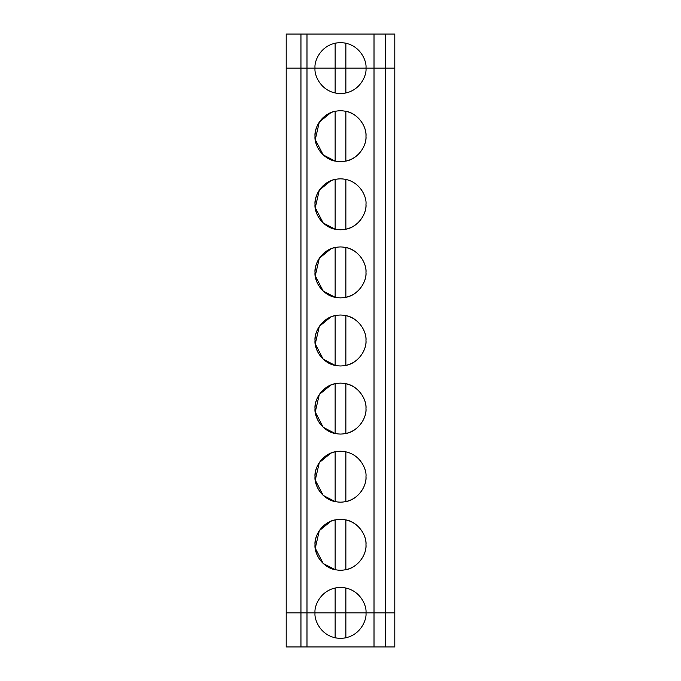 <?xml version="1.0" encoding="UTF-8"?>
<svg xmlns="http://www.w3.org/2000/svg" width="681" height="681" viewBox="0 0 681 681"><rect width="100%" height="100%" fill="white"/><g stroke="black" fill="none" stroke-linecap="round" stroke-linejoin="round"><path stroke-width="1.02" d="M286.207 612.9L365.969 612.9C366.991 620.348 359.355 638.02 340.5 638.369C321.645 638.02 314.009 620.348 315.031 612.9L286.207 612.9L286.207 646.95L300.951 646.95L300.951 612.9L300.951 646.95L306.986 646.95L306.986 612.9L306.986 646.95L374.014 646.95L374.014 612.9L374.014 646.95L385.446 646.95L385.446 612.9L385.446 646.95L394.793 646.95L394.793 612.9L394.793 646.95L286.207 646.95L286.207 68.1L306.986 68.1L306.986 34.05L300.951 34.05L300.951 68.1L300.951 34.05L306.986 34.05L306.986 68.1L286.207 68.1L286.207 34.05L300.951 34.05L286.207 34.05L286.207 68.1L315.031 68.1C314.009 60.652 321.645 42.98 340.5 42.631C359.355 42.98 366.991 60.652 365.969 68.1L315.031 68.1L365.969 68.1C366.991 60.652 359.355 42.98 340.5 42.631C321.645 42.98 314.009 60.652 315.031 68.1L335.137 68.1L335.137 43.201L335.137 68.1L345.863 68.1L345.863 43.201L345.863 68.1L385.446 68.1L374.014 68.1L374.014 34.05L374.014 68.1L394.793 68.1L385.446 68.1L385.446 34.05L385.446 68.1L394.793 68.1L394.793 34.05L394.793 612.9L394.793 68.1L365.969 68.1C366.991 75.548 359.355 93.22 340.5 93.569C321.645 93.22 314.009 75.548 315.031 68.1L286.207 68.1L286.207 612.9L300.951 612.9L300.951 68.1L300.951 612.9L306.986 612.9L306.986 68.1L306.986 612.9L315.031 612.9C314.009 620.348 321.645 638.02 340.5 638.369C359.355 638.02 366.991 620.348 365.969 612.9L335.137 612.9L335.137 637.799L335.137 612.9L315.031 612.9C314.009 605.452 321.645 587.78 340.5 587.431C359.355 587.78 366.991 605.452 365.969 612.9L374.014 612.9L374.014 68.1L374.014 612.9L385.446 612.9L385.446 68.1L385.446 612.9L394.793 612.9L345.863 612.9L345.863 637.799L345.863 612.9L286.207 612.9M394.793 34.05L306.986 34.05L394.793 34.05M365.969 136.2C366.991 143.648 359.355 161.32 340.5 161.669C321.645 161.32 314.009 143.648 315.031 136.2C314.009 128.752 321.645 111.08 340.5 110.731C359.355 111.08 366.991 128.752 365.969 136.2C366.991 128.752 359.355 111.08 340.5 110.731C321.645 111.08 314.009 128.752 315.031 136.2C314.009 143.648 321.645 161.32 340.5 161.669C359.355 161.32 366.991 143.648 365.969 136.2C366.642 125.236 356.725 112.952 345.863 111.301L345.863 161.099C356.725 159.448 366.642 147.164 365.969 136.2M365.969 204.3C366.991 211.748 359.355 229.42 340.5 229.769C321.645 229.42 314.009 211.748 315.031 204.3C314.009 196.852 321.645 179.18 340.5 178.831C359.355 179.18 366.991 196.852 365.969 204.3C366.991 196.852 359.355 179.18 340.5 178.831C321.645 179.18 314.009 196.852 315.031 204.3C314.009 211.748 321.645 229.42 340.5 229.769C359.355 229.42 366.991 211.748 365.969 204.3C366.642 215.264 356.725 227.548 345.863 229.199L345.863 179.401L345.863 229.199M365.969 272.4C366.991 279.848 359.355 297.52 340.5 297.869C321.645 297.52 314.009 279.848 315.031 272.4C314.009 264.952 321.645 247.28 340.5 246.931C359.355 247.28 366.991 264.952 365.969 272.4C366.991 264.952 359.355 247.28 340.5 246.931C321.645 247.28 314.009 264.952 315.031 272.4C314.009 279.848 321.645 297.52 340.5 297.869C359.355 297.52 366.991 279.848 365.969 272.4C366.642 261.436 356.725 249.152 345.863 247.501L345.863 297.299C356.725 295.648 366.642 283.364 365.969 272.4M365.969 340.5C366.991 347.948 359.355 365.62 340.5 365.969C321.645 365.62 314.009 347.948 315.031 340.5C314.009 333.052 321.645 315.38 340.5 315.031C359.355 315.38 366.991 333.052 365.969 340.5C366.991 333.052 359.355 315.38 340.5 315.031C321.645 315.38 314.009 333.052 315.031 340.5C314.009 347.948 321.645 365.62 340.5 365.969C359.355 365.62 366.991 347.948 365.969 340.5C366.642 329.536 356.725 317.252 345.863 315.601L345.863 365.399C356.725 363.748 366.642 351.464 365.969 340.5M365.969 408.6C366.991 416.048 359.355 433.72 340.5 434.069C321.645 433.72 314.009 416.048 315.031 408.6C314.009 401.152 321.645 383.48 340.5 383.131C359.355 383.48 366.991 401.152 365.969 408.6C366.991 401.152 359.355 383.48 340.5 383.131C321.645 383.48 314.009 401.152 315.031 408.6C314.009 416.048 321.645 433.72 340.5 434.069C359.355 433.72 366.991 416.048 365.969 408.6C366.642 397.636 356.725 385.352 345.863 383.701L345.863 433.499C356.725 431.848 366.642 419.564 365.969 408.6M365.969 476.7C366.991 484.148 359.355 501.82 340.5 502.169C321.645 501.82 314.009 484.148 315.031 476.7C314.009 469.252 321.645 451.58 340.5 451.231C359.355 451.58 366.991 469.252 365.969 476.7C366.991 469.252 359.355 451.58 340.5 451.231C321.645 451.58 314.009 469.252 315.031 476.7C314.009 484.148 321.645 501.82 340.5 502.169C359.355 501.82 366.991 484.148 365.969 476.7C366.642 487.664 356.725 499.948 345.863 501.599L345.863 451.801L345.863 501.599M365.969 544.8C366.991 552.248 359.355 569.92 340.5 570.269C321.645 569.92 314.009 552.248 315.031 544.8C314.009 537.352 321.645 519.68 340.5 519.331C359.355 519.68 366.991 537.352 365.969 544.8C366.991 537.352 359.355 519.68 340.5 519.331C321.645 519.68 314.009 537.352 315.031 544.8C314.009 552.248 321.645 569.92 340.5 570.269C359.355 569.92 366.991 552.248 365.969 544.8C366.642 533.836 356.725 521.552 345.863 519.901L345.863 569.699C356.725 568.048 366.642 555.764 365.969 544.8M315.031 68.1C314.009 75.548 321.645 93.22 340.5 93.569C359.355 93.22 366.991 75.548 365.969 68.1L335.137 68.1L335.137 92.999L335.137 68.1L315.031 68.1M345.863 92.999L345.863 68.1L345.863 92.999M335.137 111.301C327.374 112.322 314.954 121.516 315.031 136.2C314.954 150.884 327.374 160.078 335.137 161.099L335.137 111.301L335.137 161.099L323.211 154.902L315.26 139.614L319.312 122.069L330.906 112.603M345.863 161.099L345.863 111.301M335.137 179.401C327.374 180.422 314.954 189.616 315.031 204.3C314.954 218.984 327.374 228.178 335.137 229.199L335.137 179.401L335.137 229.199L323.211 223.002L315.26 207.714L319.312 190.169L330.906 180.703M335.137 247.501C327.374 248.522 314.954 257.716 315.031 272.4C314.954 287.084 327.374 296.278 335.137 297.299L335.137 247.501L335.137 297.299L323.211 291.102L315.26 275.814L319.312 258.269L330.906 248.803M345.863 297.299L345.863 247.501M335.137 315.601C327.374 316.622 314.954 325.816 315.031 340.5C314.954 355.184 327.374 364.378 335.137 365.399L335.137 315.601L335.137 365.399L323.211 359.202L315.26 343.914L319.312 326.369L330.906 316.903M345.863 365.399L345.863 315.601M335.137 383.701C327.374 384.722 314.954 393.916 315.031 408.6C314.954 423.284 327.374 432.478 335.137 433.499L335.137 383.701L335.137 433.499L323.211 427.302L315.26 412.014L319.312 394.469L330.906 385.003M345.863 433.499L345.863 383.701M335.137 451.801C327.374 452.822 314.954 462.016 315.031 476.7C314.954 491.384 327.374 500.578 335.137 501.599L335.137 451.801L335.137 501.599L323.211 495.402L315.26 480.114L319.312 462.569L330.906 453.103M335.137 519.901C327.374 520.922 314.954 530.116 315.031 544.8C314.954 559.484 327.374 568.678 335.137 569.699L335.137 519.901L335.137 569.699L323.211 563.502L315.26 548.214L319.312 530.669L330.906 521.203M345.863 569.699L345.863 519.901M365.969 612.9C366.991 605.452 359.355 587.78 340.5 587.431C321.645 587.78 314.009 605.452 315.031 612.9L365.969 612.9M345.863 588.001L345.863 612.9L345.863 588.001M335.137 588.001L335.137 612.9L335.137 588.001"/></g></svg>
